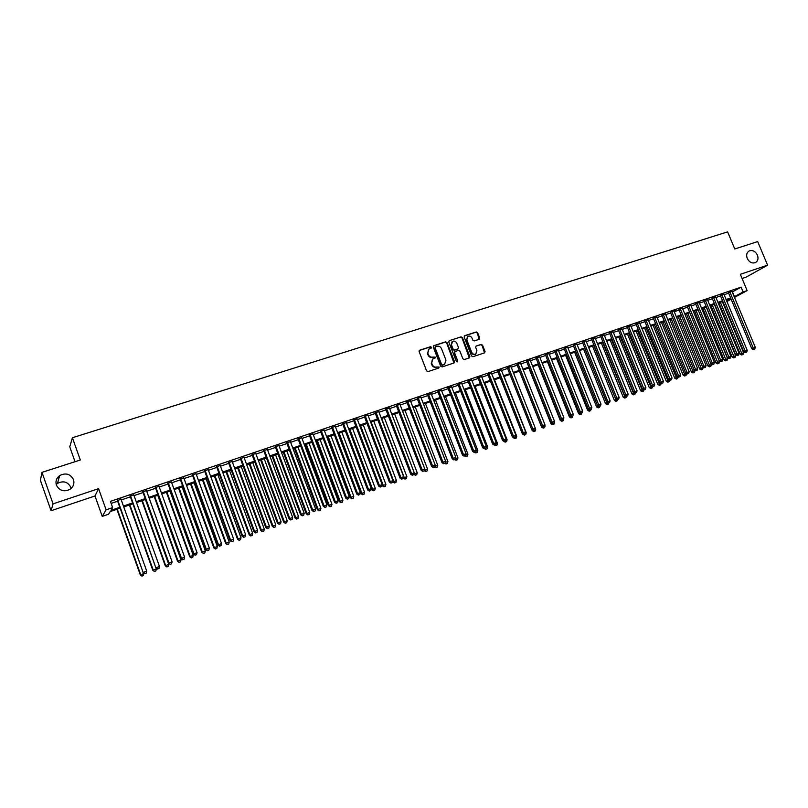 <?xml version="1.0" encoding="UTF-8"?>
<svg xmlns="http://www.w3.org/2000/svg" width="808" height="808" viewBox="0 0 808 808"><rect width="100%" height="100%" fill="white"/><g stroke="black" fill="none" stroke-linecap="round" stroke-linejoin="round"><path stroke-width="1.21" d="M431.472 347.238L430.472 346.713L419.726 350.177L419.12 351.581L426.594 370.852L428.028 371.589L438.764 368.034L439.178 367.054L436.795 366.994C434.765 367.438 433.239 366.65 432.24 364.64L431.624 363.044L432.977 358.803L435.027 358.055L435.32 357.136L432.936 357.075C430.906 357.5 429.381 356.722 428.381 354.712L427.755 353.106L429.088 348.904L431.179 348.147L431.472 347.238M431.048 348.208L430.088 347.026L419.241 350.531M438.734 368.044L438.794 367.337L436.795 366.994M434.886 358.116L434.936 357.429L432.936 357.075M747.249 258.429C749.329 262.297 752.056 263.691 755.45 262.59C757.944 261.024 758.601 258.52 757.419 255.086C755.329 251.197 752.581 249.813 749.188 250.945C746.723 252.52 746.077 255.015 747.249 258.429M56.409 485.174C59.449 490.789 63.994 492.173 70.033 489.305C73.447 486.739 74.599 483.497 73.478 479.578C70.377 473.902 65.781 472.569 59.691 475.569C56.409 478.134 55.308 481.336 56.409 485.174M71.104 488.476L70.781 487.244C67.781 481.77 63.347 480.487 57.479 483.406L56.196 484.487M479.154 339.33L479.71 337.966L477.639 332.694L476.255 331.957L464.721 335.674L464.146 337.047L471.569 355.974L472.963 356.702L484.628 352.823L485.042 351.51L482.528 345.127L481.144 344.4L476.074 346.076L475.659 347.379L476.912 350.551L475.801 354.055C474.023 354.712 472.65 354.116 471.68 352.278L466.792 339.825L467.862 336.37C469.65 335.684 471.034 336.269 472.034 338.128L472.842 340.198L474.235 340.925L479.154 339.33M732.21 291.981L741.108 287.163L743.118 291.961L747.137 290.587L734.472 297.415M41.986 472.367L53.075 503.859L51.076 510.727L40.4 480.346L41.986 472.367L80.315 460.005L72.407 437.744L727.614 231.876L734.775 248.975L757.672 241.592L767.6 265.175L740.33 274.296L747.137 290.587M51.076 510.727L94.99 495.971L98.576 488.658L53.075 503.859M98.576 488.658L106.111 509.818L112.635 507.596L110.948 510.343L119.816 507.303M741.108 287.163L110.423 501.374L112.635 507.596M447.036 342.572L445.632 341.834L433.815 345.642L433.229 347.026L440.693 366.196L442.107 366.923L454.056 362.954L454.48 361.631L447.036 342.572L445.238 342.137L433.341 345.976M449.359 340.633L461.035 336.865L462.429 337.603L469.852 356.54L469.428 357.853L464.307 359.57L462.903 358.843L459.893 351.126L458.49 350.399L455.167 351.48L454.591 352.864L457.732 360.913L457.439 361.832L456.348 361.368L448.783 342.006L449.187 340.703L461.035 336.865M742.087 278.487L746.218 277.104L767.6 265.175M121.008 499.263L117.382 500.495M133.785 494.91L130.159 496.142M146.45 490.608L142.824 491.84M159.014 486.335L155.378 487.567M171.468 482.093L167.832 483.336M183.81 477.892L180.174 479.134M196.051 473.73L192.415 474.963M208.191 469.599L204.555 470.842M220.231 465.509L216.594 466.741M232.169 461.449L228.533 462.681M244.006 457.419L240.37 458.661M255.742 453.429L252.106 454.662M267.387 449.47L263.751 450.702M278.932 445.541L275.296 446.774M290.385 441.643L286.749 442.885M301.748 437.774L298.101 439.017M313.019 433.946L309.373 435.189M324.19 430.139L320.554 431.381M335.28 426.371L331.634 427.614M346.279 422.635L342.632 423.867M357.186 418.918L353.54 420.16M368.014 415.241L364.368 416.474M378.75 411.585L375.104 412.827M389.395 407.959L385.759 409.201M399.97 404.364L396.324 405.606M410.454 400.798L406.818 402.041M420.857 397.263L417.221 398.495M431.179 393.749L427.543 394.991M441.421 390.264L437.795 391.506M451.591 386.81L447.955 388.042M461.671 383.376L458.045 384.618M471.68 379.972L468.054 381.204M481.619 376.599L477.993 377.831M491.476 373.245L487.85 374.478M501.263 369.913L497.637 371.145M510.969 366.61L507.343 367.842M520.605 363.337L516.979 364.56M530.169 360.075L526.553 361.307M539.663 356.853L536.047 358.085M549.087 353.641L545.471 354.874M558.439 350.46L554.823 351.692M567.721 347.309L564.115 348.531M576.942 344.168L573.327 345.4M586.083 341.057L582.477 342.289M595.173 337.966L591.567 339.198M604.182 334.906L600.586 336.128M613.141 331.856L609.535 333.078M622.019 328.836L618.423 330.058M630.846 325.836L627.25 327.058M639.603 322.857L636.017 324.079M648.299 319.897L644.713 321.119M656.934 316.958L653.349 318.18M665.509 314.039L661.924 315.261M670.337 312.09L694.133 370.014L697.637 368.579L673.912 310.878L675.397 310.373L670.448 312.363M682.477 308.272L678.902 309.484M690.87 305.414L687.295 306.626M699.203 302.576L695.638 303.798M707.485 299.748L703.92 300.98M715.696 296.95L712.141 298.182M723.867 294.173L720.312 295.405M111.14 503.404L117.625 501.192M121.251 499.96L130.401 496.839M134.037 495.607L143.067 492.537M146.703 491.294L155.631 488.254M159.257 487.022L168.084 484.022M171.71 482.78L180.426 479.821M184.062 478.578L192.668 475.649M196.304 474.407L204.808 471.519M208.444 470.276L216.837 467.418M220.483 466.186L228.775 463.358M232.411 462.115L240.612 459.328M244.248 458.086L252.349 455.328M255.995 454.096L263.994 451.369M267.64 450.127L275.538 447.44M279.184 446.198L286.991 443.541M290.638 442.299L298.354 439.673M301.99 438.431L309.615 435.835M313.262 434.593L320.796 432.028M324.432 430.795L331.876 428.26M335.522 427.018L342.875 424.513M346.521 423.271L353.783 420.796M357.429 419.564L364.61 417.12M368.256 415.878L375.346 413.464M378.992 412.221L386.002 409.838M389.638 408.596L396.566 406.232M400.212 405L407.06 402.667M410.696 401.424L417.463 399.122M421.099 397.889L427.786 395.607M431.421 394.375L438.027 392.122M441.663 390.88L448.198 388.658M451.834 387.426L458.288 385.224M461.913 383.992L468.297 381.82M471.923 380.588L478.225 378.437M481.861 377.205L488.082 375.084M491.719 373.851L497.869 371.751M501.495 370.519L507.586 368.448M511.201 367.216L517.221 365.166M520.847 363.933L526.786 361.903M530.401 360.671L536.28 358.671M539.895 357.439L545.703 355.469M549.319 354.237L555.066 352.278M558.671 351.056L564.348 349.117M567.953 347.894L573.569 345.986M577.175 344.753L582.72 342.865M586.325 341.643L591.799 339.774M595.405 338.552L600.819 336.704M604.414 335.482L609.767 333.654M613.373 332.431L618.655 330.634M622.251 329.411L627.483 327.624M631.078 326.402L636.25 324.644M639.835 323.422L644.946 321.685M648.531 320.463L653.581 318.746M657.167 317.524L662.156 315.827M665.741 314.605L670.68 312.928M674.256 311.706L679.134 310.05M682.71 308.828L687.527 307.191M691.103 305.969L695.87 304.353M699.435 303.131L704.152 301.525M707.717 300.313L712.373 298.728M715.938 297.516L720.534 295.95M724.099 294.738L728.644 293.193M731.967 291.415L728.422 292.647M72.407 437.744L69.761 446.844L75.033 461.711M120.129 508.181L110.181 511.595L108.555 514.221L102.252 516.393L106.111 509.818M94.99 495.971L102.252 516.393M731.149 299.202L726.907 301.495M734.189 296.728L743.118 291.961M123.442 506.06L132.583 502.919M136.209 501.677L145.248 498.587M148.874 497.334L157.802 494.284M161.438 493.031L170.246 490.012M173.882 488.769L182.588 485.78M186.224 484.537L194.829 481.588M198.465 480.346L206.969 477.427M210.605 476.185L218.998 473.306M222.634 472.054L230.936 469.216M234.572 467.963L242.764 465.156M246.41 463.913L254.5 461.136M258.146 459.893L266.135 457.146M269.781 455.904L277.679 453.187M281.325 451.945L289.133 449.268M292.779 448.016L300.485 445.38M304.131 444.127L311.757 441.511M315.393 440.269L322.927 437.684M326.563 436.441L334.007 433.886M337.653 432.644L345.006 430.119M348.642 428.866L355.904 426.382M359.55 425.129L366.731 422.675M370.367 421.423L377.467 418.999M381.103 417.746L388.113 415.342M391.749 414.1L398.677 411.726M402.313 410.474L409.161 408.131M412.797 406.879L419.564 404.566M423.2 403.323L429.886 401.031M433.522 399.778L440.128 397.516M443.754 396.274L450.288 394.031M453.914 392.789L460.368 390.577M464.004 389.335L470.377 387.153M474.003 385.901L480.305 383.75M483.931 382.497L490.163 380.366M493.789 379.124L499.95 377.013M503.566 375.771L509.656 373.69M513.272 372.448L519.291 370.387M522.907 369.145L528.846 367.105M532.472 365.873L538.34 363.853M541.956 362.62L547.763 360.631M551.379 359.388L557.116 357.419M560.722 356.187L566.398 354.237M570.004 353.005L575.609 351.086M579.215 349.844L584.76 347.945M588.365 346.713L593.84 344.834M597.445 343.602L602.849 341.744M606.455 340.511L611.808 338.673M615.403 337.441L620.685 335.633M624.281 334.401L629.513 332.613M633.098 331.381L638.27 329.603M641.855 328.381L646.966 326.624M650.551 325.402L655.601 323.665M659.177 322.442L664.166 320.726M667.751 319.503L672.68 317.807M676.266 316.584L681.134 314.918M684.709 313.686L689.527 312.039M693.102 310.817L697.86 309.181M701.435 307.959L706.141 306.343M709.707 305.121L714.363 303.525M717.928 302.303L722.524 300.728M726.079 299.505L730.634 297.95M726.645 300.859L730.482 298.788L726.372 300.192M722.807 301.414L718.211 302.99M714.646 304.212L709.99 305.818M706.424 307.04L701.718 308.656M698.152 309.878L693.385 311.514M689.82 312.736L685.002 314.393M681.427 315.615L676.548 317.291M672.973 318.514L668.044 320.21M664.459 321.433L659.469 323.149M655.884 324.372L650.844 326.109M647.259 327.341L642.148 329.088M638.562 330.321L633.391 332.088M629.806 333.32L624.574 335.118M620.978 336.35L615.696 338.168M612.1 339.4L606.747 341.239M603.152 342.471L597.738 344.329M594.133 345.561L588.658 347.44M585.053 348.672L579.518 350.581M575.902 351.813L570.297 353.742M566.691 354.975L561.025 356.924M557.409 358.156L551.672 360.126M548.056 361.368L542.259 363.358M538.643 364.6L532.765 366.62M529.149 367.852L523.2 369.892M519.584 371.135L513.575 373.195M509.949 374.437L503.869 376.528M500.243 377.77L494.092 379.881M490.466 381.124L484.234 383.265M480.609 384.507L474.306 386.668M470.68 387.911L464.297 390.102M460.671 391.345L454.217 393.567M450.591 394.809L444.057 397.051M440.431 398.294L433.815 400.556M430.189 401.808L423.503 404.101M419.867 405.343L413.1 407.666M409.464 408.919L402.616 411.262M398.98 412.514L392.052 414.888M388.416 416.14L381.406 418.544M377.77 419.786L370.67 422.22M367.034 423.473L359.853 425.937M356.217 427.18L348.945 429.674M345.309 430.927L337.956 433.452M334.31 434.694L326.876 437.249M323.23 438.502L315.706 441.087M312.06 442.329L304.434 444.945M300.798 446.198L293.082 448.844M289.436 450.096L281.628 452.773M277.992 454.015L270.094 456.732M266.448 457.984L258.449 460.722M254.813 461.974L246.713 464.751M243.077 466.004L234.886 468.812M231.239 470.054L222.947 472.902M219.311 474.155L210.918 477.033M207.272 478.275L198.778 481.194M195.142 482.447L186.537 485.396M182.901 486.638L174.195 489.628M170.559 490.88L161.752 493.9M158.116 495.142L149.187 498.213M145.561 499.455L136.522 502.556M132.896 503.798L123.755 506.939M732.472 291.89L734.452 296.637M457.873 348.995L458.49 347.541L456.762 343.137C455.762 341.269 454.359 340.673 452.551 341.38L451.46 344.854L453.187 349.268L454.591 350.005L458.075 348.844M428.503 349.339L427.755 353.106M432.553 357.368C430.523 357.803 429.008 357.015 428.008 355.005L427.381 353.409M432.411 359.207L431.624 363.044M436.411 367.286C434.381 367.721 432.856 366.943 431.856 364.933L431.24 363.327M453.945 363.004L446.642 342.875M435.502 346.763L435.088 347.743L441.643 364.549L442.632 365.065L444.592 364.368L445.966 360.126L441.491 348.652C440.491 346.662 438.986 345.875 436.956 346.299L435.502 346.763M435.219 346.955L435.088 347.743M444.743 364.277L442.239 365.357L441.249 364.842L434.704 348.046M469.307 357.914L462.024 337.906L460.631 337.178M454.793 351.712L454.187 353.167L457.732 360.913M457.278 361.893L457.338 361.196M452.046 341.744L451.46 344.854M457.671 349.147L454.187 350.298L452.783 349.571L451.066 345.157M467.377 336.724L466.792 339.825M475.387 354.348C473.609 355.005 472.246 354.419 471.266 352.581L466.378 340.138M484.497 352.884L482.113 345.43L480.73 344.703L476.225 346.016M479.184 339.32L477.225 333.007L475.841 332.27L464.257 336.007M116.877 509.293L140.339 574.973L143.824 573.518L143.622 572.943M117.281 509.151L140.683 574.68L141.945 576.124L143.349 575.538L142.087 576.003M143.824 573.518L143.349 575.538M141.945 576.124L140.339 574.973M117.261 500.152L143.157 572.609L117.675 500.011M144.945 573.66L146.228 573.185L144.945 573.66L143.511 572.306L146.723 571.125L120.887 498.92M143.157 572.609L144.804 573.781M146.228 573.185L146.723 571.125M129.421 504.99L152.843 570.367L156.338 568.913L156.005 568.004M129.846 504.849L153.217 570.064L154.459 571.509L155.853 570.933L154.611 571.387M156.338 568.913L155.853 570.933M154.459 571.509L152.843 570.367M141.855 500.728L165.246 565.802L168.741 564.348L145.41 499.506M142.309 500.566L165.65 565.489L166.862 566.933L168.256 566.357L167.024 566.812M168.741 564.348L168.256 566.357M166.862 566.933L165.246 565.802M154.177 496.496L177.548 561.267L181.042 559.823L157.742 495.274M154.661 496.334L177.972 560.954L179.154 562.398L180.558 561.823L179.326 562.277M181.042 559.823L180.558 561.823M179.154 562.398L177.548 561.267M166.408 492.304L189.739 556.783L193.233 555.328L169.963 491.082M166.913 492.123L190.193 556.449L191.344 557.904L192.748 557.328L191.536 557.773M193.233 555.328L192.748 557.328M191.344 557.904L189.739 556.783M130.037 495.809L155.893 567.923L130.482 495.658M157.701 568.963L158.974 568.499L157.701 568.963L156.287 567.61L159.459 566.438L133.663 494.577M155.893 567.923L157.54 569.085M158.974 568.499L159.459 566.438M142.703 491.506L168.529 563.277L168.953 562.954L143.178 491.345M170.347 564.307L171.599 563.843L170.347 564.307L168.953 562.954L172.094 561.802L146.329 490.274M168.529 563.277L170.175 564.438M171.599 563.843L172.094 561.802M155.257 487.234L181.053 558.671L181.497 558.338L155.762 487.062M182.881 559.692L184.123 559.227L182.881 559.692L181.497 558.338L184.618 557.197L158.893 486.002M181.053 558.671L182.699 559.823M184.123 559.227L184.618 557.197M167.711 483.002L193.466 554.106L193.94 553.763L168.246 482.82M195.304 555.116L196.546 554.662L195.304 555.116L193.94 553.763L197.041 552.632L171.347 481.77M193.466 554.106L195.112 555.248M196.546 554.662L197.041 552.632M178.528 488.143L201.828 552.329L205.333 550.884L182.093 486.921M179.073 487.961L202.313 551.995L203.444 553.44L204.838 552.864L203.636 553.308M205.333 550.884L204.838 552.864M203.444 553.44L201.828 552.329M180.053 478.801L205.777 549.581L206.282 549.228L180.618 478.609M207.626 550.581L208.848 550.127L207.626 550.581L206.282 549.228L209.353 548.097L183.689 477.568M205.777 549.581L207.424 550.713M208.848 550.127L209.353 548.097M190.557 484.022L213.817 547.915L217.322 546.471L194.112 482.8M191.122 483.82L214.332 547.572L215.433 549.026L216.837 548.44L215.635 548.885M217.322 546.471L216.837 548.44M215.433 549.026L213.817 547.915M192.294 474.639L217.978 545.097L218.513 544.733L192.88 474.437M219.837 546.077L221.059 545.632L219.837 546.077L218.513 544.733L221.554 543.612L195.93 473.407M217.978 545.097L219.624 546.218M221.059 545.632L221.554 543.612M202.475 479.932L225.715 543.531L229.209 542.087L206.04 478.71M203.071 479.72L226.25 543.178L227.321 544.632L228.725 544.057L227.543 544.501M229.209 542.087L228.725 544.057M227.321 544.632L225.715 543.531M204.434 470.509L230.088 540.643L230.644 540.269L205.05 470.306M231.957 541.612L233.159 541.168L231.957 541.612L230.644 540.269L233.663 539.168L208.07 469.276M230.088 540.643L231.724 541.764M233.159 541.168L233.663 539.168M214.302 475.872L237.502 539.199L241.006 537.744L217.867 474.649M214.918 475.659L238.067 538.825L239.118 540.289L240.521 539.714L239.34 540.148M241.006 537.744L240.521 539.714M239.118 540.289L237.502 539.199M216.473 466.418L242.087 536.229L242.673 535.856L217.11 466.206M243.966 537.189L245.157 536.754L243.966 537.189L242.673 535.856L245.662 534.755L220.109 465.186M242.087 536.229L243.733 537.34M245.157 536.754L245.662 534.755M226.028 471.842L249.197 534.886L252.702 533.442L229.593 470.62M226.674 471.63L249.793 534.512L250.813 535.977L252.217 535.401L251.046 535.825M252.702 533.442L252.217 535.401M250.813 535.977L249.197 534.886M228.412 462.358L253.985 531.856L254.591 531.462L229.078 462.136M255.873 532.805L257.055 532.371L255.873 532.805L254.591 531.462L257.56 530.381L232.048 461.126M253.985 531.856L255.631 532.957M257.055 532.371L257.56 530.381M237.663 467.852L260.802 530.614L264.307 529.169L241.228 466.63M238.33 467.63L261.418 530.24L262.408 531.694L263.812 531.119L262.661 531.543M264.307 529.169L263.812 531.119M262.408 531.694L260.802 530.614M240.249 458.338L265.781 527.513L266.418 527.119L240.936 458.106M267.68 528.462L268.862 528.028L267.68 528.462L266.418 527.119L269.357 526.038L243.885 457.096M265.781 527.513L267.428 528.614M268.862 528.028L269.357 526.038M249.207 463.893L272.306 526.382L275.811 524.937L252.773 462.671M249.894 463.661L272.942 525.988L273.912 527.452L275.316 526.877L274.175 527.301M275.811 524.937L275.316 526.877M273.912 527.452L272.306 526.382M251.985 454.349L277.487 523.21L278.144 522.806L252.702 454.106M279.396 524.15L280.558 523.715L279.396 524.15L278.144 522.806L281.063 521.736L255.631 453.106M277.487 523.21L279.124 524.301M280.558 523.715L281.063 521.736M260.651 459.974L283.719 522.18L287.224 520.736L264.216 458.742M261.358 459.722L284.386 521.786L285.325 523.251L286.729 522.675L285.598 523.089M287.224 520.736L286.729 522.675M285.325 523.251L283.719 522.18M263.63 450.389L289.092 518.948L289.779 518.534L264.368 450.137M291.011 519.867L292.163 519.443L291.011 519.867L289.779 518.534L292.668 517.474L267.266 449.147M289.092 518.948L290.729 520.029M292.163 519.443L292.668 517.474M272.003 456.076L295.041 518.009L298.546 516.564L275.568 454.854M272.74 455.823L295.728 517.605L296.647 519.069L298.051 518.494L296.92 518.918M298.546 516.564L298.051 518.494M296.647 519.069L295.041 518.009M275.174 446.46L300.596 514.716L301.313 514.292L275.942 446.198M302.525 515.625L303.677 515.201L302.525 515.625L301.313 514.292L304.182 513.242L278.821 445.218M300.596 514.716L302.243 515.797M303.677 515.201L304.182 513.242M283.265 452.207L306.272 513.878L309.777 512.434L286.83 450.985M284.022 451.955L306.979 513.464L307.878 514.938L309.272 514.353L308.161 514.767M309.777 512.434L309.272 514.353M307.878 514.938L306.272 513.878M286.628 442.562L312.019 510.515L312.746 510.09L287.416 442.299M313.948 511.413L315.09 510.999L313.948 511.413L312.746 510.09L315.595 509.04L290.274 441.33M312.019 510.515L313.656 511.585M315.09 510.999L315.595 509.04M294.435 448.379L317.403 509.777L320.907 508.333L298 447.157M295.223 448.107L318.14 509.353L319.009 510.828L320.412 510.252L319.301 510.656M320.907 508.333L320.412 510.252M319.009 510.828L317.403 509.777M297.99 438.704L323.341 506.353L324.089 505.919L298.798 438.431M325.281 507.242L326.402 506.828L325.281 507.242L324.089 505.919L326.917 504.879L301.626 437.461M323.341 506.353L324.978 507.424M326.402 506.828L326.917 504.879M305.525 444.572L328.452 505.707L331.957 504.273L309.09 443.35M306.323 444.299L329.209 505.283L330.058 506.757L331.462 506.182L330.361 506.586M331.957 504.273L331.462 506.182M330.058 506.757L328.452 505.707M309.252 434.876L334.562 502.223L335.35 501.778L310.09 434.583M336.512 503.111L337.633 502.697L336.512 503.111L335.35 501.778L338.148 500.748L312.898 433.633M334.562 502.223L336.199 503.283M337.633 502.697L338.148 500.748M316.514 440.804L339.421 501.677L342.925 500.233L320.079 439.582M317.342 440.522L340.188 501.243L341.016 502.707L342.42 502.132L341.329 502.536M342.925 500.233L342.42 502.132M341.016 502.707L339.421 501.677M320.433 431.068L345.703 498.132L346.511 497.678L321.291 430.775M347.662 499.001L348.773 498.597L347.662 499.001L346.511 497.678L349.278 496.657L324.079 429.836M345.703 498.132L347.339 499.182M348.773 498.597L349.278 496.657M327.422 437.057L350.288 497.667L353.793 496.233L330.987 435.835M328.27 436.774L351.086 497.233L351.894 498.698L353.298 498.122L352.207 498.526M353.793 496.233L353.298 498.122M351.894 498.698L350.288 497.667M331.522 427.301L356.752 494.062L357.58 493.607L332.401 426.998M358.722 494.93L359.823 494.526L358.722 494.93L357.58 493.607L360.328 492.597L335.158 426.058M356.752 494.062L358.388 495.112M359.823 494.526L360.328 492.597M338.249 433.351L361.075 493.698L364.58 492.264L341.814 432.129M339.118 433.048L361.893 493.254L362.681 494.728L364.085 494.153L363.004 494.546M364.58 492.264L364.085 494.153M362.681 494.728L361.075 493.698M342.521 423.564L367.711 490.032L368.559 489.567L343.42 423.251M369.68 490.89L370.771 490.486L369.68 490.89L368.559 489.567L371.286 488.567L346.157 422.321M367.711 490.032L369.347 491.082M370.771 490.486L371.286 488.567M348.985 429.664L371.781 489.759L375.286 488.325L352.551 428.442M349.874 429.361L372.619 489.305L373.377 490.779L374.781 490.204L373.72 490.597M375.286 488.325L374.781 490.204M373.377 490.779L371.781 489.759M353.429 419.847L378.578 486.042L379.447 485.568L354.348 419.534M380.558 486.881L381.649 486.487L380.558 486.881L379.447 485.568L382.154 484.568L357.065 418.615M378.578 486.042L380.214 487.072M381.649 486.487L382.154 484.568M382.053 484.951L382.396 485.85L385.901 484.416L363.206 424.786M360.55 425.695L383.255 485.386L384.002 486.86L385.406 486.285L384.345 486.679M385.901 484.416L385.406 486.285M384.002 486.86L382.396 485.85M364.246 416.171L389.365 482.073L390.254 481.588L365.196 415.847M391.355 482.911L392.425 482.517L391.355 482.911L390.254 481.588L392.941 480.609L367.892 414.938M389.365 482.073L391.001 483.103M392.425 482.517L392.941 480.609M392.728 481.416L392.941 481.972L396.435 480.538L373.771 421.16M371.135 422.069L393.809 481.497L394.536 482.982L395.94 482.406L394.89 482.79M396.435 480.538L395.94 482.406M394.536 482.982L392.941 481.972M374.993 412.524L400.061 478.144L400.97 477.649L375.952 412.191M402.061 478.972L403.121 478.578L402.061 478.972L400.97 477.649L403.636 476.669L378.629 411.282M400.061 478.144L401.697 479.164M403.121 478.578L403.636 476.669M403.303 477.902L406.889 476.69L384.265 417.564M381.649 418.463L404.283 477.649L404.99 479.124L406.384 478.548L405.343 478.932M406.889 476.69L406.384 478.548M404.99 479.124L403.394 478.124M385.638 408.899L410.676 474.235L411.605 473.74L386.628 408.565M412.676 475.054L413.736 474.67L412.676 475.054L411.605 473.74L414.251 472.771L389.284 407.656M410.676 474.235L412.302 475.256M413.736 474.67L414.251 472.771M392.072 414.878L414.676 473.821L417.261 472.872L394.668 413.989M413.848 474.256L414.676 473.821L415.363 475.296L416.756 474.72L415.726 475.104M417.261 472.872L416.756 474.72M415.363 475.296L413.827 474.346M396.213 405.303L421.21 470.367L422.16 469.862L397.213 404.959M423.22 471.175L424.261 470.791L423.22 471.175L422.16 469.862L424.776 468.903L399.849 404.071M421.21 470.367L422.837 471.377M424.261 470.791L424.776 468.903M424.685 469.236L424.988 470.024L427.553 469.074L405 410.444M424.392 470.337L424.988 470.024L425.654 471.508L427.048 470.933L426.028 471.306M427.553 469.074L427.048 470.933M425.654 471.508L424.301 470.67M406.697 401.738L431.654 466.529L432.623 466.014L407.727 401.394M433.674 467.327L434.714 466.943L433.674 467.327L432.623 466.014L435.229 465.055L410.333 400.505M431.654 466.529L433.28 467.529M434.714 466.943L435.229 465.055M435.037 465.761L435.219 466.256L437.764 465.317L415.241 406.929M434.845 466.458L435.865 467.741L437.259 467.165L436.249 467.539M437.764 465.317L437.259 467.165M435.865 467.741L434.633 466.984M417.1 398.203L442.016 462.711L443.006 462.196L418.15 397.849M444.036 463.509L445.077 463.125L444.036 463.509L443.006 462.196L445.592 461.247L420.746 396.96M442.016 462.711L443.642 463.711M445.077 463.125L445.592 461.247M445.299 462.317L447.905 461.59L425.412 403.445M445.218 462.6L445.996 464.004L447.4 463.428L446.39 463.802M447.905 461.59L447.4 463.428M445.996 464.004L444.804 463.267M427.432 394.688L452.298 458.934L453.308 458.409L428.493 394.324M454.328 459.722L455.359 459.338L454.328 459.722L453.308 458.409L455.874 457.469L431.068 393.456M452.298 458.934L453.924 459.924M455.359 459.338L455.874 457.469M455.51 458.793L457.964 457.884L435.512 399.98M456.449 460.085L457.449 459.722L456.449 460.085L455.49 458.853M457.964 457.884L457.449 459.722M456.055 460.297L454.874 459.57M437.673 391.203L462.509 455.177L463.529 454.651L438.754 390.84M464.539 455.954L465.56 455.581L464.539 455.954L463.529 454.651L466.075 453.712L441.309 389.971M462.509 455.177L464.135 456.166M465.56 455.581L466.075 453.712M465.711 455.035L467.943 454.217L445.521 396.546M466.438 456.409L467.428 456.045L466.438 456.409L465.62 455.348M467.943 454.217L467.428 456.045M466.034 456.611L464.863 455.894M447.844 387.749L472.63 451.46L473.68 450.925L448.945 387.375M474.67 452.228L475.68 451.854L474.67 452.228L473.68 450.925L476.205 449.995L451.47 386.517M472.63 451.46L474.256 452.44M476.346 452.753L477.336 452.389L476.346 452.753L475.67 451.864L476.205 449.995M475.831 451.308L477.841 450.571L455.47 393.132M477.841 450.571L477.336 452.389M475.942 452.965L474.761 452.248M457.924 384.315L482.679 447.763L483.74 447.218L459.045 383.941M484.729 448.521L485.729 448.157L484.729 448.521L483.74 447.218L486.244 446.299L461.56 383.083M482.679 447.763L484.305 448.733M485.729 448.157L486.244 446.299M485.881 447.612L487.679 446.945L465.327 389.749M486.184 449.127L487.163 448.763L486.184 449.127L485.527 448.258M487.679 446.945L487.163 448.763M485.77 449.339L484.598 448.632M467.943 380.911L492.648 444.097L493.728 443.552L469.074 380.528M494.698 444.844L495.698 444.481L494.698 444.844L493.728 443.552L496.213 442.632L471.569 379.679M492.648 444.097L494.274 445.067M495.698 444.481L496.213 442.632M495.849 443.946L497.425 443.36L475.124 386.386M495.95 445.521L496.92 445.168L495.95 445.521L495.314 444.673M497.425 443.36L496.92 445.168M495.526 445.733L494.355 445.036M477.871 377.538L502.546 440.461L503.636 439.906L479.023 377.144M504.606 441.198L505.586 440.835L504.606 441.198L503.636 439.906L506.111 438.996L481.507 376.306M502.546 440.461L504.162 441.421M505.586 440.835L506.111 438.996M505.737 440.299L507.111 439.794L484.84 383.053M505.636 441.956L506.606 441.592L505.636 441.956L505.01 441.107M507.111 439.794L506.606 441.592M505.202 442.168L503.616 441.219M487.739 374.185L512.363 436.845L513.474 436.29L488.901 373.791M514.423 437.582L515.403 437.229L514.423 437.582L513.474 436.29L515.928 435.391L491.365 372.953M512.363 436.845L513.979 437.805M515.403 437.229L515.928 435.391M515.554 436.684L516.726 436.259L494.486 379.75M515.251 438.411L516.211 438.057L515.251 438.411L514.635 437.562M516.726 436.259L516.211 438.057M514.817 438.623L513.231 437.684M497.516 370.852L522.109 433.26L523.241 432.704L498.708 370.458M524.18 433.997L525.15 433.633L524.18 433.997L523.241 432.704L525.665 431.805L501.142 369.62M522.109 433.26L523.725 434.219M525.15 433.633L525.665 431.805M522.513 433.502L523.241 433.936M525.301 433.098L526.26 432.745L504.061 376.457M524.796 434.886L525.745 434.532L524.796 434.886L524.19 434.048M526.26 432.745L525.745 434.532M524.352 435.108L522.776 434.169M507.232 367.559L531.775 429.704L532.927 429.139L508.434 367.145M533.846 430.432L534.815 430.078L533.846 430.432L532.927 429.139L535.33 428.25L510.858 366.327M531.775 429.704L533.391 430.654M534.815 430.078L535.33 428.25L535.219 431.048L533.825 431.613L535.219 431.048M531.876 429.765L532.24 430.684L532.896 430.361M534.967 429.543L535.724 429.26M534.27 431.391L533.674 430.553M533.825 431.613L532.24 430.684M516.867 364.277L541.37 426.18L542.542 425.604L518.09 363.863M543.451 426.897L544.41 426.543L543.451 426.897L542.542 425.604L544.925 424.725L520.493 363.044M541.37 426.18L542.986 427.119M544.41 426.543L544.925 424.725M519.453 371.185L541.643 427.22L542.471 426.816M544.562 426.008L544.834 425.069M543.683 427.927L544.612 427.584L543.683 427.927L543.087 427.089M545.127 425.806L544.612 427.584M543.218 428.149L541.643 427.22M526.432 361.024L550.905 422.675L552.076 422.099L527.675 360.6M552.985 423.382L553.935 423.038L552.985 423.382L552.076 422.099L554.45 421.221L530.058 359.792M550.905 422.675L552.51 423.614M553.935 423.038L554.45 421.221M528.826 367.963L550.975 423.786L551.975 423.301M554.086 422.503L554.258 421.887M553.015 424.483L553.945 424.139L553.015 424.483L552.329 423.513M554.45 422.372L553.945 424.139M552.551 424.705L550.975 423.786M535.936 357.793L560.358 419.201L561.55 418.615L537.179 357.368M562.439 419.897L563.388 419.554L562.439 419.897L561.55 418.615L563.903 417.746L539.552 356.56M560.358 419.201L561.964 420.13M563.388 419.554L563.903 417.746M538.128 364.782L560.237 420.382L561.409 419.806L562.277 421.069L561.812 421.291L563.206 420.726L562.277 421.069M563.711 418.958L563.206 420.726M561.812 421.291L560.237 420.382M545.36 354.591L569.741 415.746L570.943 415.161L546.622 354.156M571.832 416.443L572.761 416.1L571.832 416.443L570.943 415.161L573.286 414.302L548.975 353.359M569.741 415.746L571.347 416.675M572.397 417.342L571.004 417.908L572.397 417.342L573.286 414.302M547.359 361.61L569.428 416.999L570.781 416.352M570.529 416.211L571.478 417.675M571.004 417.908L569.428 416.999M554.712 351.409L579.053 412.322L580.275 411.726L555.995 350.975M581.144 413.009L582.073 412.666L581.144 413.009L580.275 411.726L582.598 410.878L558.328 350.177M579.053 412.322L580.659 413.252M582.073 412.666L582.598 410.878M556.52 358.469L578.558 413.635L580.104 412.928M579.589 412.636L580.609 414.312L580.134 414.534L581.518 413.969L580.609 414.312M581.871 412.767L581.518 413.969M580.134 414.534L578.558 413.635M563.994 348.248L588.295 408.929L589.537 408.323L565.297 347.814M590.395 409.606L591.315 409.262L590.395 409.606L589.537 408.323L591.84 407.474L567.61 347.026M588.295 408.929L589.901 409.848M591.315 409.262L591.84 407.474M565.62 355.348L587.618 410.302L589.345 409.525M588.577 409.09L589.678 410.969L589.194 411.201L590.577 410.636L589.678 410.969M590.921 409.454L590.577 410.636M589.194 411.201L587.618 410.302M573.215 345.117L597.476 405.555L598.728 404.949L574.528 344.673M599.576 406.222L600.495 405.889L599.576 406.222L598.728 404.949L601.011 404.101L576.831 343.885M597.476 405.555L599.071 406.464M600.495 405.889L601.011 404.101M574.65 352.248L596.617 406.99L598.516 406.151M597.516 405.576L598.678 407.646L598.183 407.878L599.576 407.313L598.678 407.646M599.91 406.151L599.576 407.313M598.183 407.878L596.617 406.99M582.366 342.006L606.586 402.202L607.848 401.596L583.699 341.552M608.697 402.869L609.596 402.536L608.697 402.869L607.848 401.596L610.121 400.758L585.972 340.774M606.586 402.202L608.182 403.111M609.596 402.536L610.121 400.758M583.618 349.167L605.545 403.697L607.626 402.798M584.911 348.723L607.616 404.354L607.111 404.586L608.505 404.02L607.616 404.354M608.838 402.869L608.505 404.02M607.111 404.586L605.545 403.697M591.456 338.916L615.625 398.879L616.908 398.263L592.789 338.461M617.736 399.536L618.635 399.202L617.736 399.536L616.908 398.263L619.16 397.435L595.062 337.694M615.625 398.879L617.221 399.778M618.635 399.202L619.16 397.435M592.527 346.117L614.413 400.435L616.666 399.465M593.83 345.662L616.484 401.081L615.979 401.324L617.362 400.758L616.484 401.081M617.706 399.606L617.362 400.758M615.979 401.324L614.413 400.435M600.475 335.845L624.604 395.577L625.897 394.961L601.829 335.391M626.715 396.223L627.614 395.9L626.715 396.223L625.897 394.961L628.139 394.132L604.071 334.623M624.604 395.577L626.2 396.476M627.614 395.9L628.139 394.132M601.364 343.077L623.221 397.193L625.645 396.162M602.687 342.632L625.291 397.829L624.786 398.071L626.17 397.506L625.291 397.829M626.503 396.364L626.17 397.506M624.786 398.071L623.221 397.193M609.424 332.805L633.512 392.294L634.825 391.678L610.798 332.341M635.633 392.941L636.522 392.617L635.633 392.941L634.825 391.678L637.047 390.86L613.03 331.583M633.512 392.294L635.108 393.193M636.522 392.617L637.047 390.86M610.141 340.067L631.957 393.971L634.553 392.88M611.474 339.613L634.038 394.607L633.523 394.849L634.906 394.284L634.038 394.607M635.25 393.142L634.906 394.284M633.523 394.849L631.957 393.971M618.312 329.785L642.36 389.042L643.683 388.416L619.696 329.31M644.491 389.688L645.37 389.355L644.491 389.688L643.683 388.416L645.895 387.608L621.908 328.563M642.36 389.042L643.956 389.931M645.37 389.355L645.895 387.608M618.857 337.077L640.633 390.779L643.4 389.628M620.211 336.613L642.714 391.405L642.198 391.648L643.582 391.092L642.714 391.405M643.936 389.921L643.582 391.092M642.198 391.648L640.633 390.779M627.139 326.786L651.147 385.82L652.48 385.184L628.533 326.311M653.278 386.446L654.147 386.123L653.278 386.446L652.48 385.184L654.672 384.376L630.735 325.563M651.147 385.82L652.733 386.699M654.147 386.123L654.672 384.376M627.513 334.108L649.258 387.608L652.187 386.396M628.876 333.643L651.339 388.224L650.814 388.476L652.197 387.911L651.339 388.224M652.581 386.618L652.197 387.911M650.814 388.476L649.258 387.608M635.906 323.806L659.863 382.608L661.217 381.972L637.31 323.321M661.994 383.234L662.863 382.911L661.994 383.234L661.217 381.972L663.388 381.174L639.492 322.584M659.863 382.608L661.459 383.487M662.863 382.911L663.388 381.174M636.108 331.159L657.813 384.457L660.904 383.184M637.482 330.694L659.904 385.073L659.368 385.315L660.752 384.76L659.904 385.073M661.176 383.335L660.752 384.76M659.368 385.315L657.813 384.457M644.602 320.847L668.519 379.427L669.883 378.78L646.026 320.362M670.66 380.043L671.519 379.73L670.66 380.043L669.883 378.78L672.044 377.993L648.188 319.625M668.519 379.427L670.115 380.305M671.519 379.73L672.044 377.993M644.643 328.23L666.307 381.326L669.559 379.992M646.026 327.755L668.398 381.942L667.862 382.184L669.246 381.629L668.398 381.942M669.711 380.083L669.246 381.629M667.862 382.184L666.307 381.326M653.238 317.908L677.124 376.265L678.498 375.619L654.672 317.423M679.255 376.881L680.114 376.558L679.255 376.881L678.498 375.619L680.639 374.831L656.823 316.685M677.124 376.265L678.71 377.134M680.114 376.558L680.639 374.831M653.116 325.331L674.751 378.225L678.154 376.831L677.68 378.518L676.306 379.073L677.68 378.518M654.51 324.846L676.841 378.821M676.306 379.073L674.751 378.225M661.823 314.989L685.659 373.124L687.042 372.478L663.267 314.504M687.8 373.73L688.648 373.417L687.8 373.73L687.042 372.478L689.173 371.7L665.398 313.777M685.659 373.124L687.244 373.993M688.648 373.417L689.173 371.7M661.53 322.442L683.124 375.134L686.517 373.599M662.944 321.958L685.224 375.73L684.679 375.983L686.053 375.427L685.224 375.73M686.568 373.74L686.053 375.427M684.679 375.983L683.124 375.134M696.274 370.609L697.122 370.296L696.274 370.609L695.526 369.357L671.791 311.595M694.133 370.014L695.708 370.872M697.122 370.296L697.637 368.579M669.893 319.574L691.446 372.074L694.759 370.347M671.317 319.079L693.547 372.67L693.001 372.922L694.375 372.357L693.547 372.67M694.89 370.67L694.375 372.357M693.001 372.922L691.446 372.074M678.791 309.222L702.546 366.913L703.96 366.256L680.255 308.717M704.687 367.509L705.525 367.206L704.687 367.509L703.96 366.256L706.051 365.489L682.366 308M702.546 366.913L704.121 367.771M705.525 367.206L706.051 365.489M678.195 316.726L699.708 369.034L703.152 367.63L702.94 367.135M679.629 316.231L701.809 369.62L701.263 369.872L702.637 369.317L701.809 369.62M703.152 367.63L702.637 369.317M701.263 369.872L699.708 369.034M687.194 306.363L710.899 363.842L712.323 363.186L688.668 305.858M713.05 364.428L713.878 364.125L713.05 364.428L712.323 363.186L714.403 362.418L690.759 305.151M710.899 363.842L712.484 364.701M713.878 364.125L714.403 362.418M686.436 313.898L707.919 366.014L711.353 364.61L711.07 363.933M687.881 313.403L710.02 366.59L709.464 366.852L710.838 366.287L710.02 366.59M711.353 364.61L710.838 366.287M709.464 366.852L707.919 366.014M695.526 303.535L719.201 360.792L720.635 360.126L697.021 303.02M721.352 361.378L722.18 361.075L721.352 361.378L720.635 360.126L722.705 359.368L699.102 302.313M719.201 360.792L720.776 361.641M722.18 361.075L722.705 359.368M694.617 311.09L716.06 363.014L719.494 361.61L698.122 309.888M696.072 310.585L718.171 363.59L717.615 363.842L718.989 363.287L718.171 363.59M719.494 361.61L718.989 363.287M717.615 363.842L716.06 363.014M703.808 300.717L727.432 357.762L728.887 357.096L705.313 300.202M729.594 358.338L730.412 358.035L729.594 358.338L728.887 357.096L730.937 356.338L707.374 299.495M727.432 357.762L729.008 358.611M730.412 358.035L730.937 356.338M702.748 308.303L724.16 360.035L727.584 358.641L706.242 307.101M704.222 307.798L726.271 360.6L725.705 360.863L727.079 360.297L726.271 360.6M727.584 358.641L727.079 360.297M725.705 360.863L724.16 360.035M712.04 297.93L735.623 354.752L737.078 354.086L713.545 297.405M737.775 355.328L738.593 355.025L737.775 355.328L737.078 354.086L739.118 353.338L715.595 296.708M735.623 354.752L737.189 355.591M738.593 355.025L739.118 353.338M710.828 305.525L732.2 357.075L735.623 355.682L714.322 304.333M712.303 305.02L734.31 357.631L733.735 357.894L735.108 357.338L734.31 357.631M735.623 355.682L735.108 357.338M733.735 357.894L732.2 357.075M720.211 295.152L743.744 351.763L745.208 351.096L721.726 294.617M745.905 352.339L746.713 352.036L745.905 352.339L745.208 351.096L747.238 350.349L723.756 293.93M743.744 351.763L745.319 352.601M746.713 352.036L747.238 350.349M718.847 302.778L740.178 354.126L743.602 352.743L722.332 301.576M720.332 302.263L742.3 354.692L741.724 354.954L743.087 354.399L742.3 354.692M743.602 352.743L743.087 354.399M741.724 354.954L740.178 354.126M728.321 292.405L751.814 348.804L753.288 348.117L729.846 291.86M753.975 349.359L754.783 349.066L753.975 349.359L753.288 348.117L755.308 347.379L731.866 291.173M751.814 348.804L753.379 349.632M754.783 349.066L755.308 347.379M57.479 483.406L59.691 475.569"/></g></svg>
